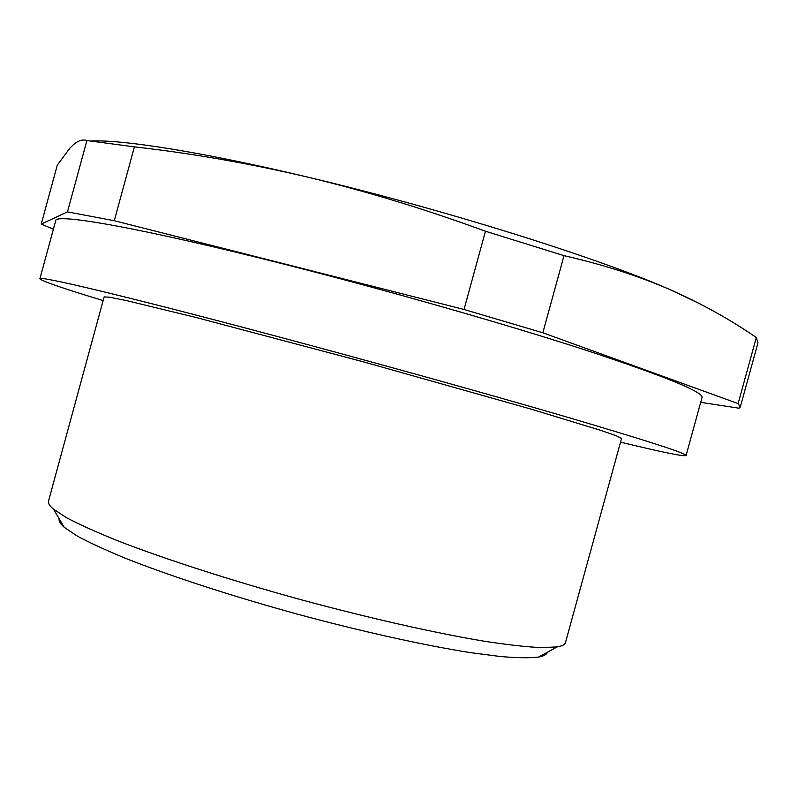 <?xml version="1.0" encoding="UTF-8"?>
<svg xmlns="http://www.w3.org/2000/svg" width="798" height="798" viewBox="0 0 798 798"><rect width="100%" height="100%" fill="white"/><g stroke="black" fill="none" stroke-linecap="round" stroke-linejoin="round"><path stroke-width="1.2" d="M700.704 402.342L739.098 408.217L740.295 407.03L757.97 342.811L756.305 337.564L738.13 403.589L740.295 407.03M738.13 403.589L542.849 332.786L564.006 255.649C603.208 264.617 638.649 275.988 670.34 289.764C701.971 303.809 730.619 319.739 756.305 337.564M542.849 332.786L464.027 309.484L485.463 231.24L564.006 255.649M464.027 309.484L114.294 220.717L134.403 146.862C191.52 153.316 249.315 163.4 307.769 177.136C366.362 191.231 425.593 209.266 485.463 231.24M114.294 220.717L67.481 211.889L86.892 140.558L134.403 146.862M67.481 211.889L41.247 224.098L57.296 165.116L70.144 147.849L73.167 144.917C78.114 140.568 82.693 139.111 86.892 140.558M53.396 229.176L41.247 224.098M700.385 304.058L670.34 289.764C599.897 258.472 443.279 209.166 307.769 177.136C203.031 152.099 122.663 139.52 91.032 140.967M621.552 438.441L616.335 435.788L599.557 429.982L531.189 409.155L364.367 362.102L196.837 317.684L127.381 300.806L109.984 297.265L104.139 296.896L48.508 501.114C47.92 503.169 49.586 505.842 53.486 509.144L66.783 517.842C79.74 524.665 96.987 532.416 118.513 541.094C164.827 559.049 230.273 580.206 299.479 599.298C368.776 618.101 435.868 633.203 484.875 641.323C507.817 644.814 526.61 646.919 541.244 647.637L557.104 646.919C562.151 646.071 564.944 644.614 565.483 642.55L621.552 438.441M103.132 300.587C62.613 288.258 41.536 280.986 39.9 278.781C37.486 275.28 123.201 295.43 266.482 333.594C368.596 360.766 486.112 393.454 566.42 416.945C646.859 440.636 686.749 453.503 686.071 455.548C683.537 456.616 661.702 452.147 620.545 442.132M547.278 652.325C546.71 654.52 543.837 656.096 538.68 657.053C529.862 658.121 517.024 657.941 500.156 656.505L469.623 652.505C423.279 645.163 360.377 631.218 295.559 613.642C230.822 595.777 169.575 575.757 125.944 558.49C105.645 550.121 89.316 542.59 76.977 535.887L64.199 527.249C60.239 523.797 58.573 520.984 59.202 518.8M39.9 278.781L55.69 220.747C54.483 212.847 141.595 227.919 285.355 264.477C387.828 290.482 505.144 324.008 584.834 349.853C664.584 376.157 703.646 392.057 702.021 397.564L686.071 455.548M538.68 657.053L557.104 646.919M64.199 527.249L53.486 509.144"/></g></svg>
